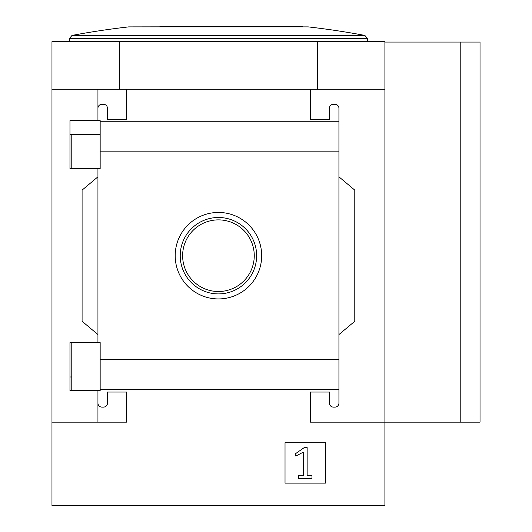 <?xml version="1.0" encoding="UTF-8"?>
<svg xmlns="http://www.w3.org/2000/svg" width="532" height="532" viewBox="0 0 532 532"><rect width="100%" height="100%" fill="white"/><g stroke="black" fill="none" stroke-linecap="round" stroke-linejoin="round"><path stroke-width="0.8" d="M100.162 134.41L69.965 134.41L69.965 168.737L69.965 120.618L100.162 120.618L100.162 168.737L69.965 168.737M69.965 342.575L100.162 342.575L100.162 390.694L69.965 390.694L69.965 342.575L69.965 376.982L71.787 376.982M97.941 390.694L97.941 403.143A3.963 3.963 0 0 0 101.911 407.106L103.494 407.106A3.963 3.963 0 0 0 107.457 403.143L107.457 392.044L126.483 392.044L126.483 422.162L51.97 422.162L51.97 41.662L384.909 41.662L384.909 422.162L310.389 422.162L310.389 392.044L329.414 392.044L329.414 403.143A3.963 3.963 0 0 0 333.378 407.106L334.967 407.106A3.963 3.963 0 0 0 338.931 403.143L338.931 389.643L100.162 389.643M51.97 422.162L51.97 505.4L384.909 505.4L384.909 422.162L460.213 422.162L460.213 42.061L480.03 42.061L480.03 422.162L460.213 422.162M175.194 255.693A43.238 43.238 0 0 1 240.058 218.246A43.238 43.238 0 0 1 240.058 293.139A43.238 43.238 0 0 1 175.194 255.693M338.931 403.143L338.931 359.559L100.162 359.559M338.931 359.559L338.931 151.826L100.162 151.826M97.941 168.737L97.941 342.575M97.941 403.143L97.941 422.162M338.931 151.826L338.931 108.249A3.963 3.963 0 0 0 334.967 104.285L333.378 104.285A3.963 3.963 0 0 0 329.414 108.249L329.414 119.348L310.389 119.348L310.389 89.223L51.97 89.223M325.451 442.697L285.026 442.697L285.026 483.123L325.451 483.123L325.451 442.697M338.931 121.748L100.162 121.748M126.483 89.223L126.483 119.348L107.457 119.348L107.457 108.249A3.963 3.963 0 0 0 103.494 104.285L101.911 104.285A3.963 3.963 0 0 0 97.941 108.249L97.941 120.618M97.941 89.223L97.941 108.249M384.909 89.223L310.389 89.223M338.931 108.249L338.931 121.728M338.931 176.817L354.784 190.124L354.784 321.268L338.931 334.568M97.941 334.568L82.088 321.268L82.088 190.124L97.941 176.817M119.348 89.223L119.348 41.662M317.524 89.223L317.524 41.662M384.909 42.061L460.213 42.061M304.211 447.612L295.041 454.029L295.819 456.057L303.34 452.127L303.34 475.754L298.499 475.754L298.499 478.767L311.978 478.767L311.978 475.754L307.144 475.754L307.144 447.612L304.211 447.612M180.228 255.693A38.204 38.204 0 0 1 237.538 222.609A38.204 38.204 0 0 1 237.538 288.783A38.204 38.204 0 0 1 180.228 255.693M182.622 255.693A35.817 35.817 0 0 1 236.348 224.677A35.817 35.817 0 0 1 236.348 286.715A35.817 35.817 0 0 1 182.622 255.693M160.338 26.6L302.462 26.6L129.037 26.886M128.678 26.886A792.713 792.713 0 0 0 71.993 35.431L364.886 35.431A792.713 792.713 0 0 0 308.194 26.886L128.678 26.886L302.462 26.6M364.886 35.431L367.466 38.55L69.406 38.55L69.406 41.662M71.787 134.41L71.787 168.737M71.787 342.575L71.787 390.694M307.835 26.886L308.194 26.886M367.466 38.55L367.466 41.662M71.993 35.431L69.406 38.55"/></g></svg>
